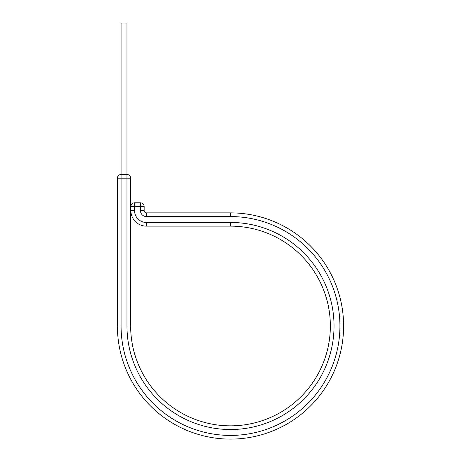 <?xml version="1.0" encoding="UTF-8"?>
<svg xmlns="http://www.w3.org/2000/svg" width="461" height="461" viewBox="0 0 461 461"><rect width="100%" height="100%" fill="white"/><g stroke="black" fill="none" stroke-linecap="round" stroke-linejoin="round"><path stroke-width="0.69" d="M130.647 178.2L126.965 178.2L126.965 174.517L121.07 174.517L121.07 23.05L126.965 23.05L126.965 174.517A3.682 3.682 0 0 1 130.647 178.2L130.647 325.99A99.853 99.853 0 0 0 230.5 425.843A99.853 99.853 0 0 0 330.353 325.99A99.853 99.853 0 0 0 230.5 226.138L146.356 226.138A15.467 15.467 0 0 1 130.889 210.671L130.889 206.493A3.682 3.682 0 0 1 134.572 202.811L140.467 202.811A3.682 3.682 0 0 1 144.149 206.493L130.889 206.493M130.647 325.99L126.965 325.99L126.965 178.2L117.388 178.2L117.388 325.99A113.112 113.112 0 0 0 230.5 439.103A113.112 113.112 0 0 0 343.612 325.99A113.112 113.112 0 0 0 230.5 212.878L230.5 216.561A109.43 109.43 0 0 1 339.93 325.99A109.43 109.43 0 0 1 230.5 435.42A109.43 109.43 0 0 1 121.07 325.99L117.388 325.99A113.112 113.112 0 0 0 230.5 439.103A113.112 113.112 0 0 0 343.612 325.99A113.112 113.112 0 0 0 230.5 212.878L146.356 212.878A2.207 2.207 0 0 1 144.149 210.671L144.149 206.493A3.682 3.682 0 0 0 140.467 202.811L140.467 210.671L144.149 210.671M343.612 325.99A113.112 113.112 0 0 0 230.5 212.878L146.356 212.878L146.356 216.561A5.889 5.889 0 0 1 140.467 210.671M330.353 325.99A99.853 99.853 0 0 0 230.5 226.138L146.356 226.138A15.467 15.467 0 0 1 130.889 210.671L134.572 210.671L134.572 202.811M117.388 178.2A3.682 3.682 0 0 1 121.07 174.517A3.682 3.682 0 0 0 117.388 178.2A3.682 3.682 0 0 1 121.07 174.517L121.07 325.99M126.965 325.99A103.535 103.535 0 0 0 230.5 429.525A103.535 103.535 0 0 0 334.035 325.99A103.535 103.535 0 0 0 230.5 222.456L146.356 222.456A11.784 11.784 0 0 1 134.572 210.671M146.356 226.138L146.356 222.456M230.5 216.561L146.356 216.561M230.5 226.138L230.5 222.456A103.535 103.535 0 0 1 334.035 325.99"/></g></svg>
